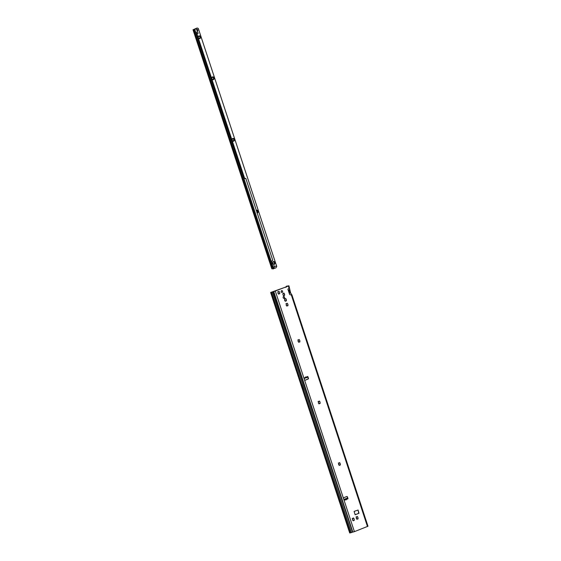 <?xml version="1.0" encoding="UTF-8"?>
<svg xmlns="http://www.w3.org/2000/svg" width="561" height="561" viewBox="0 0 561 561"><rect width="100%" height="100%" fill="white"/><g stroke="black" fill="none" stroke-linecap="round" stroke-linejoin="round"><path stroke-width="0.84" d="M356.901 519.311L357.399 518.82A0.968 0.827 81 0 0 357.595 518.743A0.968 0.827 -99 0 1 357.42 518.82L357.105 519.283L356.782 518.666A0.968 0.827 -99 0 1 356.621 518.504L356.382 517.796A0.968 0.827 -99 0 1 356.417 517.565L356.389 516.828L356.824 517.004A0.968 0.827 -99 0 1 357.013 516.926L357.329 516.464L357.652 517.081A0.968 0.827 -99 0 1 357.813 517.235L358.044 517.943A0.968 0.827 -99 0 1 358.016 518.182L358.086 518.904L357.694 518.778M353.093 520.804L353.591 520.313A0.968 0.827 81 0 0 353.788 520.236L353.886 520.278M353.711 520.285A0.968 0.827 -99 0 1 353.605 520.313L353.297 520.776L352.974 520.166A0.968 0.827 -99 0 1 352.806 520.005L352.574 519.297A0.968 0.827 -99 0 1 352.61 519.058L352.581 518.329L353.009 518.497A0.968 0.827 -99 0 1 353.206 518.427L353.521 517.957L353.844 518.574A0.968 0.827 -99 0 1 354.005 518.736L354.236 519.444A0.968 0.827 -99 0 1 354.208 519.675L354.279 520.398L353.802 520.236A0.968 0.827 -99 0 1 353.711 520.285M339.195 465.448L339.693 464.957A0.968 0.827 81 0 0 339.791 464.929A0.968 0.827 -99 0 1 339.707 464.957L339.398 465.42L339.068 464.803A0.968 0.827 -99 0 1 338.907 464.648L338.676 463.94A0.968 0.827 -99 0 1 338.711 463.702L338.683 462.972L339.11 463.141A0.968 0.827 -99 0 1 339.307 463.063L339.622 462.601L339.945 463.218A0.968 0.827 -99 0 1 340.106 463.372L340.338 464.087A0.968 0.827 -99 0 1 340.31 464.319L340.373 465.041L339.903 464.88A0.968 0.827 -99 0 1 339.805 464.922A0.968 0.827 81 0 0 339.882 464.88L339.987 464.915M318.957 403.892L319.454 403.401A0.968 0.827 81 0 0 319.553 403.373A0.968 0.827 -99 0 1 319.468 403.401L319.16 403.864L318.83 403.247A0.968 0.827 -99 0 1 318.669 403.093L318.438 402.377A0.968 0.827 -99 0 1 318.473 402.146L318.445 401.417L318.872 401.585A0.968 0.827 -99 0 1 319.069 401.508L319.384 401.045L319.707 401.662A0.968 0.827 -99 0 1 319.868 401.816L320.1 402.532A0.968 0.827 -99 0 1 320.072 402.763L320.135 403.485L319.665 403.324A0.968 0.827 -99 0 1 319.567 403.366A0.968 0.827 81 0 0 319.644 403.324L319.749 403.359M298.718 342.336L299.216 341.845A0.968 0.827 81 0 0 299.315 341.817A0.968 0.827 -99 0 1 299.23 341.845L298.922 342.308L298.592 341.691A0.968 0.827 -99 0 1 298.431 341.537L298.2 340.822A0.968 0.827 -99 0 1 298.228 340.59L298.207 339.854L298.634 340.029A0.968 0.827 -99 0 1 298.831 339.952L299.139 339.489L299.469 340.106A0.968 0.827 -99 0 1 299.63 340.261L299.862 340.969A0.968 0.827 -99 0 1 299.826 341.207L299.897 341.93L299.427 341.768A0.968 0.827 -99 0 1 299.329 341.81A0.968 0.827 81 0 0 299.406 341.768L299.511 341.803M286.804 306.11L287.302 305.619A0.968 0.827 81 0 0 287.4 305.584A0.968 0.827 -99 0 1 287.323 305.612L287.008 306.082L286.685 305.465A0.968 0.827 -99 0 1 286.524 305.303L286.285 304.595A0.968 0.827 -99 0 1 286.32 304.364L286.292 303.627L286.727 303.803A0.968 0.827 -99 0 1 286.916 303.725L287.232 303.263L287.555 303.873A0.968 0.827 -99 0 1 287.716 304.034L287.947 304.742A0.968 0.827 -99 0 1 287.919 304.981L287.989 305.703L287.512 305.542A0.968 0.827 -99 0 1 287.421 305.584A0.968 0.827 81 0 0 287.498 305.542L287.597 305.577M285.226 301.299L285.724 300.808A0.968 0.827 81 0 0 285.822 300.78A0.968 0.827 -99 0 1 285.738 300.808L285.423 301.271L285.1 300.654A0.968 0.827 -99 0 1 284.939 300.5L284.708 299.784A0.968 0.827 -99 0 1 284.736 299.553L284.715 298.817L285.142 298.992A0.968 0.827 -99 0 1 285.339 298.915L285.647 298.452L285.977 299.069A0.968 0.827 -99 0 1 286.138 299.223L286.369 299.932A0.968 0.827 -99 0 1 286.334 300.17L286.405 300.892L285.935 300.731A0.968 0.827 -99 0 1 285.837 300.773A0.968 0.827 81 0 0 285.914 300.731L286.019 300.766M283.95 295.388L283.873 295.402A1.031 0.884 -99 0 1 283.74 295.451L283.515 295.808M284.069 295.388A1.031 0.884 -99 0 1 283.999 295.409L283.656 295.822L283.242 295.233A1.031 0.884 -99 0 1 283.137 295.128L282.856 294.28A1.031 0.884 -99 0 1 282.877 294.125L282.954 293.347L283.361 293.459A1.031 0.884 -99 0 1 283.487 293.41L283.838 292.996L284.252 293.585A1.031 0.884 -99 0 1 284.357 293.698L284.63 294.539A1.031 0.884 -99 0 1 284.609 294.693L284.588 295.458L284.132 295.359A1.031 0.884 -99 0 1 284.069 295.388M278.572 294.139L279.069 293.648A0.968 0.827 81 0 0 279.168 293.62A0.968 0.827 -99 0 1 279.083 293.648L278.768 294.111L278.445 293.494A0.968 0.827 -99 0 1 278.284 293.333L278.053 292.625A0.968 0.827 -99 0 1 278.081 292.393L278.06 291.657L278.487 291.832A0.968 0.827 -99 0 1 278.684 291.755L278.992 291.292L279.322 291.909A0.968 0.827 -99 0 1 279.483 292.064L279.715 292.772A0.968 0.827 -99 0 1 279.68 293.01L279.75 293.733L279.28 293.571A0.968 0.827 -99 0 1 279.182 293.613A0.968 0.827 81 0 0 279.259 293.571L279.364 293.606M343.837 499.514L344.671 500.012A0.421 0.365 -99 0 1 343.991 499.984L343.514 498.526A0.68 0.582 -99 0 1 343.851 497.677L346.705 496.555A0.68 0.582 -99 0 1 347.462 496.983L347.939 498.434A0.421 0.365 -99 0 1 347.357 498.869L346.368 498.42L343.823 499.465M283.578 296.566A0.926 0.792 -99 0 1 283.866 298.368M284.139 298.319A0.926 0.792 81 0 0 283.564 296.573A0.926 0.792 81 0 0 284.139 298.319M281.341 290.766L281.405 290.794A0.898 0.771 -99 0 1 281.846 290.619L281.874 290.703A0.926 0.792 -99 0 1 282.029 290.773L281.811 290.577M282.19 292.386A0.926 0.792 81 0 0 281.615 290.64A0.926 0.792 81 0 0 282.19 292.386M302.127 387.237L301.797 387.293A0.68 0.582 -99 0 1 301.783 387.265L301.04 384.671L301.783 384.551L303.585 390L302.835 390.119L301.895 387.602A0.68 0.582 -99 0 1 301.888 387.574L301.797 387.293M358.079 510.04L358.991 513.266L355.183 514.76L354.082 511.429L358.079 510.04L358.731 513.308L355.064 514.746M306.502 377.693L307.239 376.845L306.481 377.118L306.418 377.721L306.25 376.838L305.289 377.181L305.051 378.212L305.254 377.553L304.048 378.486M307.239 376.845A0.421 0.365 -99 0 1 307.94 376.775L308.417 378.226A0.68 0.582 -99 0 1 308.08 379.082L305.226 380.204A0.68 0.582 -99 0 1 304.469 379.776L303.992 378.324A0.421 0.365 -99 0 1 304.504 377.826L304.006 377.981M285.935 287.393L286.362 286.236L288.929 285.787L290.612 292.926L291.965 295.03L367.988 526.246L354.405 531.646L343.991 499.984L344.833 499.206L345.66 499.963L346.6 499.563L346.172 498.631L346.81 498.357M290.5 293.031L289.252 293.298L289.651 294.532L291.853 295.205M289.132 286.944L289.027 287.961L287.912 289.245L288.319 290.479L289.441 289.511L290.563 292.926M286.026 286.902L286.362 286.236L288.445 285.949L286.04 286.952L270.633 292.491L273.221 291.797L352.567 532.158L273.516 291.706L288.929 285.787M304.609 378.275L304.335 377.918L304.609 378.275M306.418 377.721L305.142 378.1M307.407 376.536A0.421 0.365 -99 0 1 307.68 376.817L308.157 378.268A0.68 0.582 -99 0 1 307.821 379.124L304.988 380.239M344.833 499.206L346.172 498.631M284.343 293.768L284.371 294.581A1.031 0.884 -99 0 1 284.35 294.735L284.406 295.458M283.712 293.059L283.992 293.627A1.031 0.884 -99 0 1 284.097 293.733L284.224 293.789M346.684 496.562A0.68 0.582 -99 0 1 347.203 497.018L347.68 498.477A0.421 0.365 -99 0 1 347.532 498.974M349.776 532.88L350.534 532.838L302.645 387.483A0.68 0.582 -99 0 1 302.638 387.455L302.547 387.174A0.68 0.582 -99 0 1 302.533 387.146L271.475 292.379M339.174 500.566L334.328 485.819A95.791 82.074 81 0 0 336.579 492.039A16.444 14.088 -99 0 1 337.294 494.199A95.791 82.074 81 0 0 339.174 500.566L339.868 500.454L335.015 485.707L334.328 485.819M352.567 532.158L354.405 531.646M352.273 532.249L350.534 532.838M270.746 292.498L301.054 384.671M271.671 292.569L271.251 292.26M344.412 500.054L345.415 499.697M344.461 499.942L344.482 499.535M345.59 498.778L346.6 499.563M305.829 377.855L306.25 376.838M279.588 293.698L279.666 293.01A0.968 0.827 81 0 0 279.694 292.779L279.462 292.071A0.968 0.827 81 0 0 279.301 291.909L278.817 291.334M278.452 291.846L277.66 291.79M277.891 293.347L278.27 293.34M286.243 300.857L286.32 300.17A0.968 0.827 81 0 0 286.348 299.939L286.257 299.258M286.138 299.223L286.117 299.23A0.968 0.827 81 0 0 285.956 299.069L285.472 298.494M285.1 299.006L284.315 298.95M284.546 300.507L284.925 300.5M287.828 305.661L287.898 304.981A0.968 0.827 81 0 0 287.933 304.749L287.835 304.069M287.821 304.09L287.702 304.041A0.968 0.827 81 0 0 287.541 303.88L287.05 303.305M286.692 303.81L285.893 303.76M286.131 305.317L286.503 305.31M299.735 341.894L299.812 341.207A0.968 0.827 81 0 0 299.847 340.976L299.749 340.296M299.63 340.261L299.609 340.268A0.968 0.827 81 0 0 299.448 340.106L298.964 339.531M298.571 340.05L297.807 339.987M298.038 341.544L298.417 341.537M319.973 403.45L320.05 402.77A0.968 0.827 81 0 0 320.086 402.532L319.987 401.851M319.973 401.879L319.847 401.823A0.968 0.827 81 0 0 319.686 401.662L319.202 401.087M318.83 401.599L318.045 401.543M318.276 403.1L318.655 403.093M340.211 465.006L340.289 464.326A0.968 0.827 81 0 0 340.324 464.087L340.085 463.379A0.968 0.827 81 0 0 339.924 463.218L339.44 462.643M339.075 463.155L338.283 463.098M338.514 464.655L338.893 464.648M354.117 520.363L354.187 519.682A0.968 0.827 81 0 0 354.222 519.444L354.124 518.764M354.005 518.736L353.991 518.736A0.968 0.827 81 0 0 353.83 518.574L353.339 517.999M352.946 518.518L352.182 518.455M352.413 520.012L352.792 520.005M357.925 518.869L357.995 518.182A0.968 0.827 81 0 0 358.03 517.95L357.799 517.242A0.968 0.827 81 0 0 357.638 517.081L357.147 516.506M356.754 517.025L355.99 516.962M356.228 518.518L356.6 518.511M281.832 290.605L281.874 290.647A0.87 0.743 81 0 0 281.433 290.815L281.173 291.264A0.87 0.743 81 0 0 281.152 291.418L281.278 291.958A0.87 0.743 81 0 0 281.636 292.309L282.106 292.358A0.87 0.743 81 0 0 282.239 292.309L282.239 292.337A0.898 0.771 -99 0 1 282.106 292.393L281.734 292.407M282.527 291.909L282.576 291.937A0.87 0.743 81 0 0 282.646 291.418L282.66 291.418A0.898 0.771 -99 0 1 282.59 291.958L282.393 291.958M281.566 292.386L281.629 292.365A0.898 0.771 -99 0 1 281.25 291.972L281.173 292M282.316 290.787L282.323 290.794A0.898 0.771 -99 0 1 282.435 290.9L282.435 290.9A0.87 0.743 81 0 0 282.316 290.815L281.973 290.787M282.337 292.12L281.874 292.435M282.435 290.907L282.632 291.39M273.817 264.35A1.438 1.234 81 0 0 274.539 261.84L274.252 262.534A0.968 0.827 -99 0 1 274.294 262.646A0.968 0.827 81 0 0 274.238 262.534L274.182 261.819M272.997 264L271.79 264.448L272.997 264L272.793 263.368A0.968 0.827 -99 0 1 272.716 263.137L272.541 262.625A1.438 1.234 81 0 0 272.983 263.986A0.764 0.68 -97.4 0 1 273.873 264.476L274.245 268.095L273.207 268.572M274.673 262.899L274.988 263.2L274.602 263.432L274.308 262.765A0.968 0.827 81 0 0 274.28 262.646A0.968 0.827 -99 0 1 274.329 262.758L274.532 262.92M272.653 262.478L272.814 262.408A0.968 0.827 -99 0 1 272.941 262.225L273.312 261.552L273.544 261.987A0.968 0.827 -99 0 1 273.747 262.036L274.539 261.84A1.438 1.234 81 0 0 272.541 262.625L272.59 262.464M274.091 261.882L274.539 261.84M257.233 213.019A1.438 1.234 81 0 0 257.639 210.557L257.352 211.252A0.968 0.827 -99 0 1 257.394 211.364A0.968 0.827 81 0 0 257.331 211.252L257.282 210.536M257.765 211.616L258.088 211.918L257.695 212.149L257.408 211.483A0.968 0.827 81 0 0 257.38 211.364A0.968 0.827 -99 0 1 257.429 211.483L257.632 211.637M256.924 210.761L257.639 210.557A1.438 1.234 81 0 0 256.335 210.298M257.183 210.599L257.639 210.557M233.453 141.197L233.516 140.601L233.642 141.197L232.934 140.832A0.968 0.827 -99 0 1 232.724 140.783L232.226 140.292A0.968 0.827 -99 0 1 232.149 140.061L232.247 139.331A0.968 0.827 -99 0 1 232.38 139.149L232.745 138.476L232.976 138.911A0.968 0.827 -99 0 1 233.187 138.96L233.972 138.756A1.438 1.234 81 0 0 232.422 140.909A1.438 1.234 81 0 0 233.972 138.756L233.685 139.458A0.968 0.827 -99 0 1 233.734 139.57A0.968 0.827 81 0 0 233.671 139.458L233.614 138.742M234.105 139.822L234.421 140.124L234.035 140.355L233.748 139.689A0.968 0.827 81 0 0 233.713 139.57A0.968 0.827 -99 0 1 233.762 139.682L233.965 139.843M233.523 138.805L233.972 138.756M213.475 77.727L213.404 77.916A0.968 0.827 -99 0 1 213.482 78.147L214.141 78.582A1.438 1.234 81 0 0 213.692 77.222L213.397 77.734L213.334 77.201M213.173 79.655L213.236 79.059L213.362 79.662L212.647 79.297A0.968 0.827 -99 0 1 212.444 79.248L211.939 78.75A0.968 0.827 -99 0 1 211.862 78.526L211.686 78.007A1.438 1.234 81 0 0 214.141 78.582L213.383 78.877A0.968 0.827 -99 0 1 213.25 79.059A0.968 0.827 81 0 0 213.362 78.884L213.482 78.806M213.762 78.813L213.46 78.147A0.968 0.827 81 0 0 213.383 77.923L213.397 77.734M212.949 77.432L213.692 77.222A1.438 1.234 81 0 0 211.686 78.007L211.686 78.007M213.236 77.264L213.692 77.222M199.954 36.696L199.884 36.893A0.968 0.827 -99 0 1 199.954 37.117L200.614 37.559A1.438 1.234 81 0 0 200.165 36.199L199.877 36.71L199.814 36.177M199.646 38.632L199.709 38.036L199.842 38.632L199.127 38.267A0.968 0.827 -99 0 1 198.924 38.225L198.419 37.727A0.968 0.827 -99 0 1 198.342 37.496L198.166 36.984A1.438 1.234 81 0 0 200.614 37.559L200.228 37.79L199.94 37.124A0.968 0.827 81 0 0 199.863 36.893L199.877 36.71M199.457 36.402L200.165 36.199A1.438 1.234 81 0 0 198.166 36.984L198.222 36.823M199.716 36.241L200.165 36.199M272.969 268.621L271.643 265.423L271.805 266.917M271.706 266.91L193.426 29.705L193.012 29.747L196.953 28.092A1.017 0.87 81 0 1 197.619 28.148L198.328 28.548L276.552 265.879L276.734 266.531L275.9 267.849L273.53 268.635M271.44 262.443L272.057 264.308M273.579 268.768L273.06 268.936M197.97 33.576L196.841 33.653L198.019 33.569L197.886 32.25L198.04 33.674L196.869 33.758M197.346 29.312L197.051 29.431A3.387 2.903 -99 0 1 196.806 29.481A3.387 2.903 -99 0 1 196.743 29.488L196.806 29.481M197.767 30.631L197.227 30.953M274.133 266.833L276.552 265.879M195.705 29.011A1.017 0.905 -97.4 0 0 195.403 29.067L193.496 29.593L196.953 28.092M272.856 268.817L271.79 268.74L193.012 29.747M272.169 268.698L271.79 268.74L271.145 265.5M272.246 268.831L271.826 268.803M195.403 29.067L193.608 29.67L271.552 266.496M270.97 263.425L271.356 263.158L270.949 263.319L271.286 264.343L271.875 264.371M271.79 264.448L271.286 264.343L271.643 265.423M271.58 266.475L193.426 29.705M271.854 267.309L271.72 266.91M197.851 30.582L197.423 29.298L196.799 29.67M197.886 32.25L198.019 33.674M197.353 29.34L197.851 30.596M273.824 262.043L273.733 262.043A0.968 0.827 81 0 0 273.53 261.994L273.228 261.601M274.02 264.273L274.084 263.677A0.968 0.827 81 0 0 274.21 263.495L274.329 263.425M256.16 210.627L256.412 210.27L256.643 210.712A0.968 0.827 -99 0 1 256.847 210.754A0.968 0.827 81 0 0 256.622 210.712L256.349 210.333M257.183 212.878L257.183 212.395A0.968 0.827 81 0 0 257.31 212.212L257.429 212.142M233.243 138.967L233.166 138.967A0.968 0.827 81 0 0 232.962 138.918L232.661 138.525M234.421 140.124L233.664 140.418A0.968 0.827 -99 0 1 233.53 140.594A0.968 0.827 81 0 0 233.649 140.418L233.762 140.348M211.799 77.867L211.967 77.79A0.968 0.827 -99 0 1 212.093 77.614L212.465 76.934L212.696 77.376A0.968 0.827 -99 0 1 212.9 77.425A0.968 0.827 81 0 0 212.675 77.376L212.381 76.99M198.278 36.837L198.44 36.767A0.968 0.827 -99 0 1 198.573 36.584L198.945 35.911L199.176 36.346A0.968 0.827 -99 0 1 199.379 36.395A0.968 0.827 81 0 0 199.155 36.353L198.86 35.96M200.614 37.559L199.856 37.853A0.968 0.827 -99 0 1 199.73 38.036A0.968 0.827 81 0 0 199.842 37.853L199.961 37.783M271.384 263.263L271.692 264.182M271.356 263.158L270.963 263.235L271.538 262.268L270.949 263.319L193.917 29.621M271.342 263.081L271.307 262.296M244.715 178.622L196.462 32.51L197.465 31.682L196.532 29.235A1.017 0.905 -97.4 0 0 195.635 29.039M244.652 178.601L245.381 178.356M244.778 178.615L245.844 178.468L272.73 260.227A0.512 0.456 -97.4 0 1 272.443 260.606L271.833 260.991L271.538 262.268L194.772 29.368M199.842 38.632L199.414 38.485M214.141 78.582L213.748 78.813M213.362 79.662L212.935 79.508M233.642 141.197L233.222 141.049M258.088 211.918L257.331 212.212A0.968 0.827 -99 0 1 257.197 212.395L257.31 212.991L256.882 212.843M274.988 263.2L274.231 263.495A0.968 0.827 -99 0 1 274.098 263.677L274.21 264.273L273.502 263.908A0.968 0.827 -99 0 1 273.291 263.866L273.193 263.986M274.21 264.273L273.789 264.126M304.469 379.776L343.514 498.526M346.614 499.185L347.357 498.869M367.462 526.52L291.257 294.742M289.252 293.298L288.319 290.479M289.027 287.961L288.403 286.061M275.346 291.194L303.992 378.324M304.518 378.402L305.051 378.212M286.776 286.643L286.636 286.215M302.645 387.483L301.895 387.602M302.533 387.146L301.783 387.265M302.842 390.119L349.805 532.95M337.294 494.199L337.785 494.122M336.579 492.039L337.07 491.962M273.789 291.664L352.848 532.116M272.401 292.106L351.459 532.557M290.023 293.024L289.048 290.051M271.819 264.364L271.321 262.843M272.127 264.28L271.489 262.345M193.117 29.754L270.837 265.549M272.204 264.308L273.621 268.6M197.745 30.701L197.318 29.417M271.244 264.238L271.65 264.077M304.49 378.416L305.065 378.212M306.46 377.707L307.105 377.483M270.633 292.491L301.727 387.062M301.972 387.798L349.692 532.95M271.44 265.858L193.594 29.67"/></g></svg>
